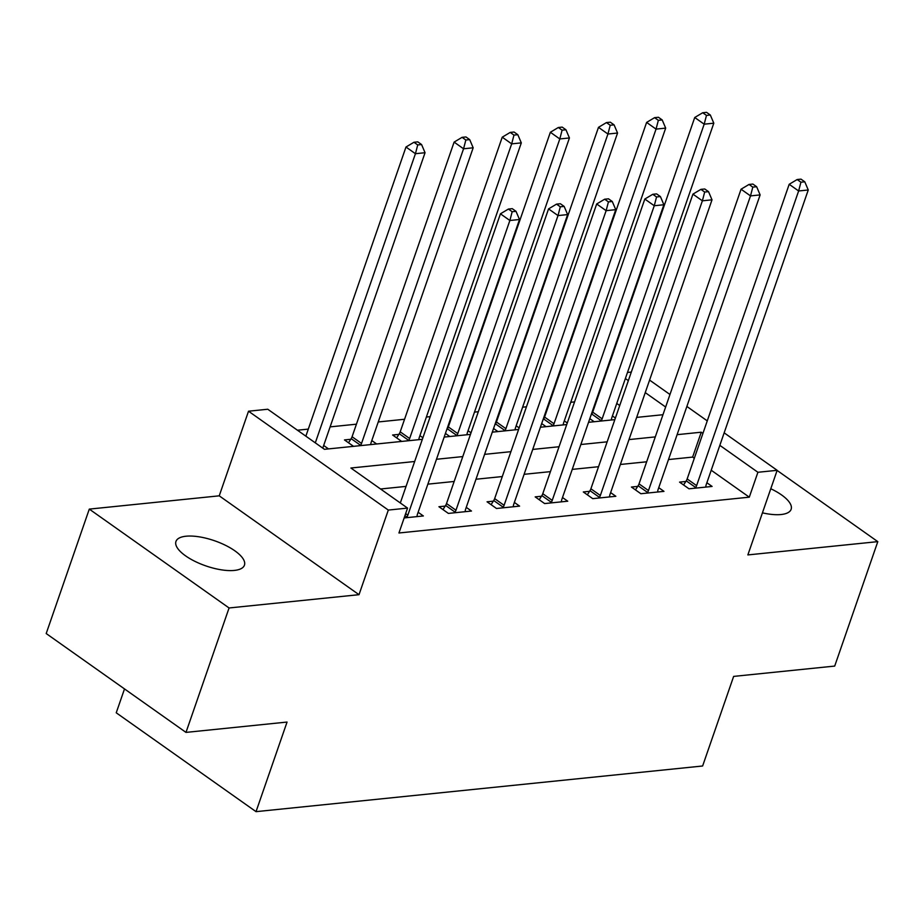 <?xml version="1.0" encoding="UTF-8"?>
<svg xmlns="http://www.w3.org/2000/svg" width="924" height="924" viewBox="0 0 924 924"><rect width="100%" height="100%" fill="white"/><g stroke="black" fill="none" stroke-linecap="round" stroke-linejoin="round"><path stroke-width="1.39" d="M762.427 512.843A36.244 13.306 19.1 0 0 781.069 514.529A36.244 13.306 19.1 0 0 791.14 509.286A36.244 13.306 19.1 0 0 770.778 488.738M186.013 536.22A36.244 13.306 19.1 0 0 175.953 541.464A36.244 13.306 19.1 0 0 194.849 561.307A36.244 13.306 19.1 0 0 234.373 570.42A36.244 13.306 19.1 0 0 244.444 565.176A36.244 13.306 19.1 0 0 225.537 545.333A36.244 13.306 19.1 0 0 186.013 536.22M627.488 372.464L631.323 372.072M124.509 688.923L116.239 712.797L256.029 811.653L702.621 765.996L733.644 676.403L834.707 666.077L877.8 541.637L777.119 470.443M256.029 811.653L287.052 722.06L185.99 732.397L46.2 633.541L89.293 509.112L229.071 607.969L359.009 594.686L388.311 510.071L248.521 411.215L267.775 409.24L324.451 449.318L422.349 439.316M359.009 594.686L219.231 495.83L89.293 509.112M219.231 495.83L248.521 411.215M597.054 399.584L596.396 399.653M574.578 401.882L570.743 402.275M548.937 404.504L548.267 404.573M526.449 406.803L522.626 407.195M500.808 409.424L500.138 409.494M478.32 411.723L474.497 412.116M452.679 414.345L452.009 414.414M430.203 416.643L426.368 417.036M404.562 419.265L378.251 421.956M356.433 424.185L330.122 426.876M308.304 429.106L297.436 430.214M185.99 732.397L229.071 607.969M619.727 405.544L616.758 403.442M328.517 448.902L323.677 445.483M353.546 446.35L344.479 439.928L350.739 439.293M376.646 443.982L371.806 440.563M401.674 441.429L392.608 435.008L398.868 434.372M422.892 437.733L419.923 435.643M449.792 436.509L445.437 433.414M471.021 432.813L468.052 430.723M497.921 431.589L493.555 428.493M519.149 427.893L516.181 425.802M546.049 426.669L541.683 423.573M567.267 422.973L564.298 420.882M594.167 421.748L589.812 418.653M615.396 418.052L612.427 415.962M414.668 461.503L350.889 468.018L407.565 508.096L398.949 532.986L749.295 497.17L711.214 470.235M694.305 458.281L692.63 457.091L668.491 459.551M646.673 461.792L620.362 464.472M598.544 466.712L572.233 469.392M550.427 471.633L524.116 474.312M502.298 476.553L475.987 479.233M454.169 481.473L427.858 484.153M406.052 486.394L380.549 488.992M404.158 517.925L423.354 515.962L418.133 512.277M445.195 506.086L438.923 506.722L448.371 513.409L471.471 511.041L466.25 507.357M493.312 501.166L487.052 501.801L496.5 508.489L519.6 506.121L514.379 502.437M541.441 496.246L535.181 496.881L544.629 503.568L567.729 501.201L562.508 497.516M589.57 491.325L583.298 491.961L592.746 498.648L615.846 496.28L610.625 492.596M637.687 486.405L631.427 487.04L640.875 493.728L663.975 491.36L658.754 487.676M685.816 481.485L679.556 482.12L689.004 488.808L712.104 486.44L706.883 482.755M724.162 432.836L777.165 470.316L747.863 554.92L877.8 541.637M777.165 470.316L757.911 472.279L719.831 445.345M749.295 497.17L757.911 472.279M407.565 508.096L388.311 510.071M649.584 380.087L669.969 394.502M686.879 406.456L707.264 420.882M665.638 407.022L645.252 392.608M628.343 380.653L625.386 378.551M444.167 437.075L470.478 434.396M492.296 432.155L518.607 429.475M540.413 427.234L566.724 424.555M588.542 422.314L614.853 419.635M636.671 417.394L662.982 414.714M702.933 433.391L701.247 432.201L677.107 434.673M655.289 436.902L628.978 439.593M607.172 441.822L580.861 444.513M559.043 446.742L532.732 449.434M510.914 451.663L484.603 454.354M462.797 456.583L436.486 459.274M692.63 457.091L701.247 432.201M406.514 517.683L406.93 517.036A5.66 3.269 125.3 0 0 407.842 515.153L509.875 220.501L519.507 219.508L417.475 514.16A5.66 3.269 125.3 0 0 417.105 515.996L417.082 516.608M400.311 502.968L500.438 213.814L509.875 220.501L512.173 211.723L516.019 211.33L512.243 208.662L508.396 209.055L512.173 211.723M508.396 209.055L500.438 213.814M519.507 219.508L516.019 211.33M322.799 448.152A5.66 3.269 -54.7 0 1 323.019 447.366L425.052 152.714L415.43 153.707L405.983 147.02L305.856 436.174M417.729 144.929L421.575 144.537L417.798 141.869L413.952 142.261L417.729 144.929L415.43 153.707L315.303 442.85M421.575 144.537L425.052 152.714M405.983 147.02L413.952 142.261M454.631 512.762L455.047 512.115A5.66 3.269 125.3 0 0 455.971 510.233L558.004 215.581L567.636 214.587L465.592 509.239A5.66 3.269 125.3 0 0 465.234 511.076L465.211 511.688M442.966 509.586L445.611 505.44A5.66 3.269 125.3 0 0 446.523 503.545L548.556 208.893L558.004 215.581L560.302 206.803L564.148 206.41L560.371 203.742L556.525 204.135L560.302 206.803M556.525 204.135L548.556 208.893M567.636 214.587L564.148 206.41M502.76 507.842L503.176 507.195A5.66 3.269 125.3 0 0 504.1 505.312L606.132 210.66L615.754 209.667L513.721 504.319A5.66 3.269 125.3 0 0 513.363 506.156L513.34 506.768M491.094 504.666L493.728 500.519A5.66 3.269 125.3 0 0 494.652 498.625L596.685 203.973L606.132 210.66L608.431 201.882L612.277 201.49L608.5 198.822L604.643 199.214L608.431 201.882M604.643 199.214L596.685 203.973M615.754 209.667L612.277 201.49M550.889 502.922L551.305 502.275A5.66 3.269 125.3 0 0 552.229 500.392L654.261 205.74L663.882 204.747L561.85 499.399A5.66 3.269 125.3 0 0 561.48 501.235L561.457 501.848M539.212 499.745L541.857 495.599A5.66 3.269 125.3 0 0 542.781 493.705L644.813 199.053L654.261 205.74L656.548 196.962L660.406 196.569L656.618 193.901L652.771 194.294L656.548 196.962M652.771 194.294L644.813 199.053M663.882 204.747L660.406 196.569M370.767 444.583L370.778 444.282A5.66 3.269 -54.7 0 1 371.148 442.446L473.18 147.794L463.559 148.787L454.111 142.1L352.079 436.752A5.66 3.269 -54.7 0 1 351.155 438.646L348.51 442.792M465.846 140.009L469.704 139.616L465.927 136.948L462.069 137.341L465.846 140.009L463.559 148.787L361.527 443.439A5.66 3.269 -54.7 0 1 360.603 445.322L360.395 445.645M469.704 139.616L473.18 147.794M454.111 142.1L462.069 137.341M418.895 439.662L418.907 439.362A5.66 3.269 -54.7 0 1 419.277 437.526L521.309 142.874L511.677 143.867L502.24 137.179L400.207 431.831A5.66 3.269 -54.7 0 1 399.284 433.726L396.639 437.872M513.975 135.089L517.821 134.696L514.044 132.028L510.198 132.421L513.975 135.089L511.677 143.867L409.644 438.519A5.66 3.269 -54.7 0 1 408.731 440.401L408.524 440.725M517.821 134.696L521.309 142.874M502.24 137.179L510.198 132.421M467.024 434.742L467.036 434.442A5.66 3.269 -54.7 0 1 467.394 432.605L569.427 137.953L559.805 138.946L550.357 132.259L448.325 426.911A5.66 3.269 -54.7 0 1 447.412 428.805L446.592 430.087M562.104 130.168L565.95 129.776L562.173 127.108L558.327 127.5L562.104 130.168L559.805 138.946L457.773 433.599A5.66 3.269 -54.7 0 1 456.849 435.481L456.641 435.805M565.95 129.776L569.427 137.953M550.357 132.259L558.327 127.5M599.006 498.001L599.422 497.355A5.66 3.269 125.3 0 0 600.346 495.472L702.379 200.82L712.011 199.827L609.979 494.479A5.66 3.269 125.3 0 0 609.609 496.315L609.586 496.927M587.341 494.825L589.986 490.679A5.66 3.269 125.3 0 0 590.898 488.784L692.931 194.132L702.379 200.82L704.677 192.042L708.523 191.649L704.746 188.981L700.9 189.374L704.677 192.042M700.9 189.374L692.931 194.132M712.011 199.827L708.523 191.649M515.153 429.822L515.153 429.521A5.66 3.269 -54.7 0 1 515.523 427.685L617.555 133.033L607.934 134.026L598.486 127.339L496.454 421.991A5.66 3.269 -54.7 0 1 495.53 423.885L494.71 425.167M610.221 125.248L614.079 124.855L610.302 122.187L606.444 122.58L610.221 125.248L607.934 134.026L505.902 428.678A5.66 3.269 -54.7 0 1 504.978 430.561L504.77 430.884M614.079 124.855L617.555 133.033M598.486 127.339L606.444 122.58M647.135 493.081L647.551 492.434A5.66 3.269 125.3 0 0 648.475 490.552L750.507 195.9L760.129 194.906L658.096 489.558A5.66 3.269 125.3 0 0 657.738 491.395L657.715 492.007M635.469 489.905L638.103 485.758A5.66 3.269 125.3 0 0 639.027 483.864L741.06 189.212L750.507 195.9L752.806 187.122L756.652 186.729L752.875 184.061L749.018 184.453L752.806 187.122M749.018 184.453L741.06 189.212M760.129 194.906L756.652 186.729M563.27 424.901L563.282 424.601A5.66 3.269 -54.7 0 1 563.652 422.765L665.684 128.113L656.052 129.106L646.615 122.418L544.582 417.071A5.66 3.269 -54.7 0 1 543.659 418.965L542.838 420.247M658.35 120.328L662.196 119.935L658.419 117.267L654.573 117.66L658.35 120.328L656.052 129.106L554.019 423.758A5.66 3.269 -54.7 0 1 553.106 425.641L552.899 425.964M662.196 119.935L665.684 128.113M646.615 122.418L654.573 117.66M695.264 488.161L695.68 487.514A5.66 3.269 125.3 0 0 696.604 485.631L798.636 190.979L808.257 189.986L706.225 484.638A5.66 3.269 125.3 0 0 705.855 486.474L705.832 487.087M683.587 484.984L686.232 480.838A5.66 3.269 125.3 0 0 687.156 478.944L789.188 184.292L798.636 190.979L800.923 182.201L804.781 181.809L800.993 179.141L797.146 179.533L800.923 182.201M797.146 179.533L789.188 184.292M808.257 189.986L804.781 181.809M611.399 419.981L611.411 419.681A5.66 3.269 -54.7 0 1 611.769 417.844L713.802 123.192L704.18 124.186L694.733 117.498L592.7 412.15A5.66 3.269 -54.7 0 1 591.787 414.044L590.967 415.326M706.479 115.408L710.325 115.015L706.548 112.347L702.702 112.74L706.479 115.408L704.18 124.186L602.148 418.838A5.66 3.269 -54.7 0 1 601.224 420.72L601.016 421.044M710.325 115.015L713.802 123.192M694.733 117.498L702.702 112.74M406.93 517.036L404.955 515.638M407.842 515.153L405.659 513.605M455.047 512.115L445.611 505.44M455.971 510.233L446.523 503.545M503.176 507.195L493.728 500.519M504.1 505.312L494.652 498.625M551.305 502.275L541.857 495.599M552.229 500.392L542.781 493.705M352.079 436.752L361.527 443.439M351.155 438.646L360.603 445.322M400.207 431.831L409.644 438.519M399.284 433.726L408.731 440.401M448.325 426.911L457.773 433.599M447.412 428.805L456.849 435.481M599.422 497.355L589.986 490.679M600.346 495.472L590.898 488.784M496.454 421.991L505.902 428.678M495.53 423.885L504.978 430.561M647.551 492.434L638.103 485.758M648.475 490.552L639.027 483.864M544.582 417.071L554.019 423.758M543.659 418.965L553.106 425.641M695.68 487.514L686.232 480.838M696.604 485.631L687.156 478.944M592.7 412.15L602.148 418.838M591.787 414.044L601.224 420.72"/></g></svg>
